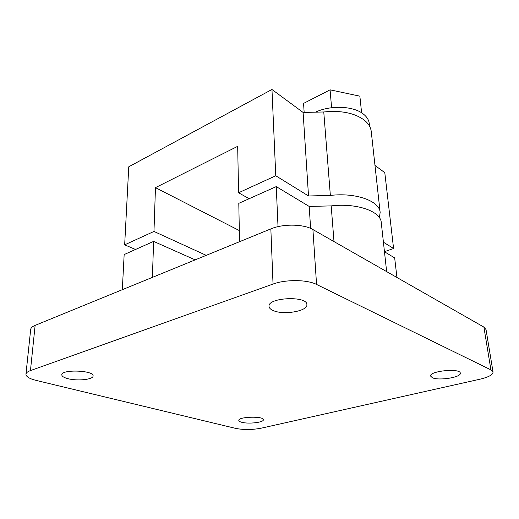 <?xml version="1.0" encoding="UTF-8"?>
<svg xmlns="http://www.w3.org/2000/svg" width="519" height="519" viewBox="0 0 519 519"><rect width="100%" height="100%" fill="white"/><g stroke="black" fill="none" stroke-linecap="round" stroke-linejoin="round"><path stroke-width="0.78" d="M304.16 112.415L303.57 103.404L330.078 89.839L359.862 96.164L361.607 112.805M330.078 89.839L331.589 107.718M384.462 251.683L393.584 248.491L383.418 242.217M374.978 165.425L384.793 172.665L393.584 248.491M384.469 251.767L394.674 257.911L396.938 277.483M135.537 249.477L124.664 244.845L128.764 166.794L271.962 89.482L303.102 112.441L308.513 195.974L275.771 175.759L238.584 192.763L249.152 198.706M271.962 89.482L275.771 175.759M25.95 374.193L30.679 329.461C30.874 327.898 32.36 326.535 35.13 325.381L270.847 228.892C283.102 223.631 303.738 223.987 312.918 229.554L483.896 327.093L486.024 329.571L493.044 372.032C492.959 374.763 488.58 377.157 479.926 379.214L261.252 428.169C252.215 429.881 243.671 429.953 235.632 428.389L36.207 380.427C29.408 378.721 25.995 376.638 25.95 374.193C26.125 372.817 27.624 371.617 30.452 370.585L273.033 284.055C285.742 279.306 307.112 279.52 316.558 284.444L490.922 369.872L493.044 372.032M241.828 422.304C239.862 421.798 238.85 421.175 238.798 420.435C238.059 416.64 263.924 415.92 263.367 419.748C263.899 422.408 248.62 424.192 241.828 422.304M67.944 378.675C63.889 377.611 61.845 376.327 61.813 374.815C61.495 369.048 94.393 370.371 93.063 376.009C93.284 379.564 77.402 381.218 67.944 378.675M432.405 377.754L430.621 376.093C429.064 371.007 460.308 367.874 460.301 373.167C461.514 377.287 438.918 380.927 432.405 377.754M273.247 310.563C270.548 309.402 269.14 308.007 269.024 306.372C267.577 297.413 307.43 295.564 306.878 304.634C307.929 311.153 283.471 315.351 273.247 310.563M152.391 277.38L153.624 241.393L124.158 254.563L122.315 289.693M386.649 271.619L381.257 222.554C380.803 211.337 356.8 202.825 331.18 205.894L309.194 206.432L276.251 186.6L238.792 203.338L239.544 241.705M124.664 244.845L153.968 231.448L155.473 187.644L237.676 146.326L238.584 192.763M331.18 205.894L333.996 241.575M379.383 217.675L380.148 212.446C379.661 201.022 355.794 192.335 330.356 195.442L308.513 195.974M303.102 112.441L323.765 111.974C341.002 110.223 354.522 112.941 364.312 120.148C368.458 123.522 370.767 127.311 371.247 131.521L380.148 212.446M323.765 111.974L330.356 195.442M309.194 206.432L310.615 228.405M276.251 186.6L278.022 226.654M195.157 259.87L153.624 241.393M206.218 255.348L153.968 231.448M239.33 230.559L155.473 187.644M315.52 112.162C330.746 104.883 354.016 105.973 363.696 114.303C367.011 117.028 368.866 120.11 369.262 123.548L369.547 126.195M270.847 228.892L273.033 284.055M35.13 325.381L30.452 370.585M483.896 327.093L490.922 369.872M312.918 229.554L316.558 284.444"/></g></svg>
